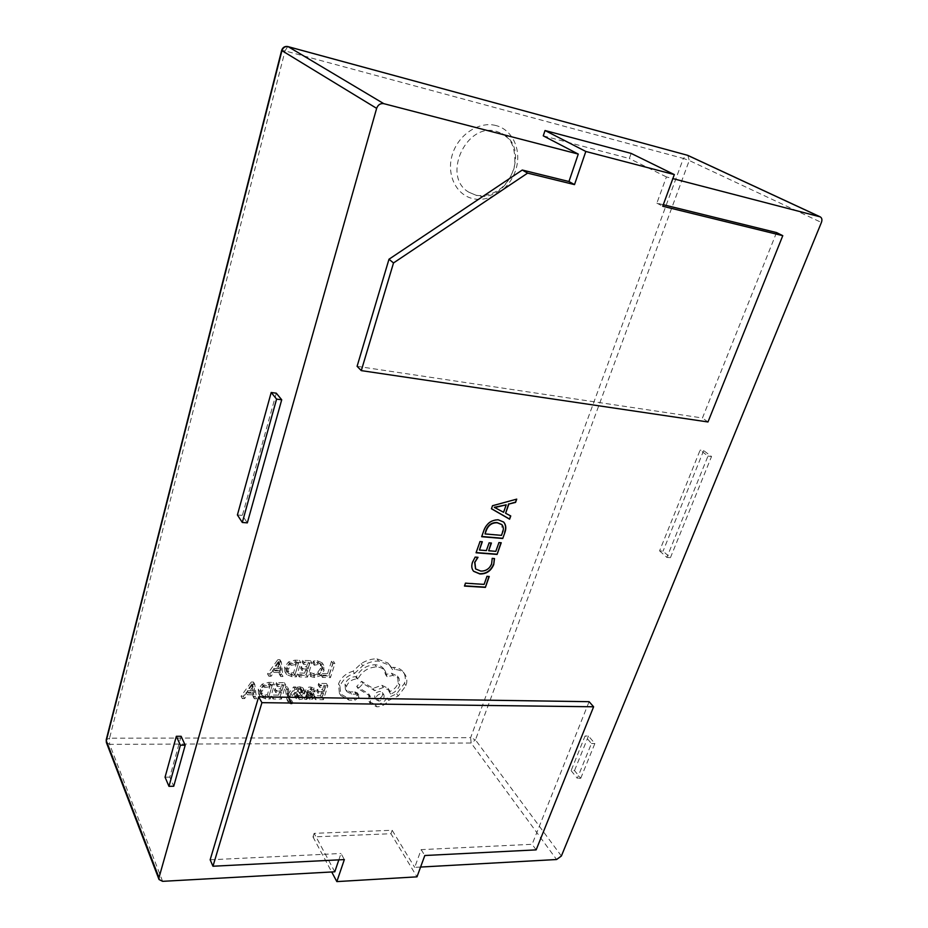 <?xml version="1.0" encoding="UTF-8"?>
<svg xmlns="http://www.w3.org/2000/svg" width="928" height="928" viewBox="0 0 928 928"><rect width="100%" height="100%" fill="white"/><g stroke="black" fill="none" stroke-linecap="round" stroke-linejoin="round"><path stroke-width="0.7" stroke-dasharray="4.64 3.48" d="M476.516 195.448L468.907 192.235C441.357 176.946 466.088 121.696 496.735 131.451L502.164 133.597C531.605 148.051 507.604 204.438 476.516 195.448M252.59 684.342L254.771 684.388L256.557 698.761L254.307 698.738L253.947 694.817L247.358 694.712L244.598 698.598L242.324 698.564L252.59 684.342L251.279 681.999L253.472 682.045L255.258 696.406L253.019 696.371L252.648 692.462L246.071 692.358L243.31 696.22L241.048 696.197L251.279 681.999M273.586 697.38L279.908 697.473L281.358 692.729L275.813 692.648L276.3 691.024L281.845 691.116L283.226 686.581L277.24 686.476L277.727 684.841L285.72 684.992L281.416 699.109L273.099 698.993L273.586 697.38L272.252 695.037L278.562 695.142L279.908 697.473M288.573 689.11L289.234 697.554L294.953 689.226L297.099 689.26L289.733 699.202L290.255 701.8L292.691 702.276L292.204 703.842L290.928 703.969L288.596 702.658L288.016 700.721L286.566 689.075L288.573 689.11L287.204 686.79L287.889 694.411L289.246 696.731M303.015 697.253L302.447 699.051L299.326 699.596L296.403 698.761L295.846 696.58L296.995 694.933L302.679 691.928L302.412 690.942L301.02 690.536L298.027 691.221L298.561 689.504L301.275 689.11L304.048 689.956L304.593 692.114L303.56 693.692L297.749 696.777L297.784 697.578L299.582 698.169L303.015 697.253L301.623 694.933L301.066 696.731L302.447 699.051M315.427 690.293L314.894 691.998L311.738 690.734L308.792 693.135L314.314 694.84L314.406 696.905L312.817 698.993L310.091 699.747L307.284 697.926L306.808 699.468L304.918 699.434L306.913 693.03C307.713 690.502 309.407 689.26 312.005 689.307L315.427 690.293L314.012 687.996L313.478 689.701L310.335 688.425L307.388 690.826L312.91 692.543L313.003 694.596L311.414 696.684L308.688 697.427L305.938 695.617L305.416 697.148L303.526 697.114L305.521 690.722C306.31 688.193 308.003 686.964 310.602 687.01L314.012 687.996M292.134 676.744L286.74 674.61L286.01 669.216L289.907 664.193L296.357 662.453L300.765 662.58L296.38 676.848L292.134 676.744L290.754 674.447L284.919 671.686L284.641 666.919L288.527 661.908L294.953 660.179L299.361 660.307L294.988 674.552L290.754 674.447M323.014 675.839L329.011 675.978L332.966 663.497L334.904 663.555L330.438 677.626L322.515 677.44L323.014 675.839L321.587 673.566L327.561 673.716L329.011 675.978M310.741 676.582L311.286 674.83L314.917 675.874L319.267 674.482L322.016 670.492L321.772 666.188L318.13 664.506L314.279 665.248L314.87 663.323L318.664 662.847L323.582 665.098L324.034 670.654L320.485 675.7L314.685 677.498L310.741 676.582L309.326 674.296L309.871 672.556L311.286 674.83M299.779 675.294L306.043 675.433L307.516 670.666L302.041 670.526L302.54 668.891L308.026 669.042L309.442 664.483L303.514 664.32L304.024 662.673L311.924 662.894L307.504 677.092L299.28 676.906L299.779 675.294L298.387 672.997L304.628 673.148L306.043 675.433M279.154 661.966L281.323 662.024L282.924 676.535L280.708 676.489L280.384 672.533L273.876 672.371L271.092 676.268L268.853 676.21L279.154 661.966L277.797 659.669L279.954 659.738L281.555 674.227L279.34 674.18L279.026 670.225L272.519 670.062L269.758 673.948L267.519 673.89L277.797 659.669M315.868 698.007L321.993 698.088L323.466 693.425L318.107 693.344L318.617 691.743L323.976 691.836L325.392 687.381L319.603 687.277L320.102 685.664L327.828 685.815L323.42 699.7L315.369 699.584L315.868 698.007L314.464 695.698L320.566 695.791L321.993 698.088M265.872 698.888L260.385 696.824L259.596 691.488L263.482 686.465L269.978 684.69L274.433 684.771L270.164 698.958L265.872 698.888L264.55 696.545L258.518 693.668L258.286 689.133L262.16 684.122L268.644 682.358L273.087 682.451L268.83 696.603L264.55 696.545M354.554 673.45L362.744 665.77C367.94 662.546 373.207 660.956 378.543 661.038L389.574 665.237L392.614 669.668L395.015 669.54C399.365 669.714 402.659 671.292 404.875 674.273L405.037 674.505C407.067 677.637 407.38 681.338 405.988 685.618L398.228 695.988L388.646 700.454C385.654 704.503 381.721 706.637 376.872 706.846L370.504 703.749L370.226 696.128L358.185 688.68L363.092 683.565L374.61 690.652L383.357 687.497L389.563 690.513L390.723 694.028C395.073 692.346 398.089 689.434 399.748 685.293L399.052 678.322L392.938 675.387L387.069 676.721L385.352 671.222C383.531 668.589 380.561 667.174 376.478 666.954C368.138 667.406 361.955 671.396 357.93 678.902L357.094 678.89C352.002 679.226 348.452 681.732 346.457 686.395L346.921 691.662L351.492 694.167L356.804 694.156L358.834 695.153L359.02 697.218L355.041 700.188L348.928 700.095L340.854 695.571L339.984 686.163C342.583 679.795 347.432 675.561 354.554 673.45L353.058 671.211L361.236 663.555C366.421 660.33 371.676 658.752 377 658.834L388.02 663.044L391.059 667.476L393.449 667.336C397.799 667.522 401.082 669.1 403.297 672.081L403.46 672.313C405.49 675.445 405.803 679.134 404.422 683.402L396.685 693.761L387.115 698.216C384.122 702.252 380.213 704.375 375.364 704.584L369.008 701.475L368.718 693.866L356.7 686.43L361.595 681.314L373.102 688.402L381.826 685.27L388.02 688.274L389.18 691.801C393.53 690.119 396.534 687.219 398.193 683.078L397.486 676.118L391.384 673.183L385.526 674.505L383.809 669.007C381.976 666.385 379.03 664.97 374.947 664.75C366.618 665.19 360.447 669.158 356.433 676.663L355.598 676.64C350.517 676.976 346.979 679.47 344.984 684.122L345.46 689.388L350.018 691.894L355.331 691.894L357.35 692.891L357.535 694.956L353.568 697.914L347.466 697.821L339.404 693.286L338.523 683.901C341.11 677.533 345.958 673.31 353.058 671.211M663.288 204.717L656.862 203.139L666.42 176.935L672.858 178.605M357.094 366.316L702.45 417.994L776.539 232.568M338.836 859.862L340.994 853.493L344.346 859.583M210.157 859.792L340.994 853.493M420.581 867.054L414.7 867.378L421.161 849.642L532.127 844.294L589.106 701.684M181.122 736.287L169.801 777.119L173.733 786.248M276.289 393.182L242.394 515.388L247.324 522.87M421.161 849.642L424.815 855.512M536.152 849.874L532.127 844.294M334.788 871.798L314.151 833.356L392.161 830.27L414.7 867.378M659.576 550.872L666.896 557.415L707.994 456.054L700.13 450.115L659.576 550.872L663.056 551.174L670.41 557.705L666.896 557.415M571.114 770.634L577.332 778.337L591.438 743.525L585.058 735.997L571.114 770.634L574.513 770.588L580.742 778.267L577.332 778.337M543.263 135.848L629.335 158.502L631.133 153.398M666.42 176.935L629.335 158.502M656.862 203.139L662.731 206.248M707.971 421.973L702.45 417.994M314.151 833.356L312.98 836.917L390.943 833.715L416.997 876.844M390.943 833.715L392.161 830.27M312.98 836.917L331.702 871.972M165.056 777.188L169.801 777.119M237.406 514.959L242.394 515.388M580.742 778.267L594.871 743.514L588.468 735.997L585.058 735.997M588.468 735.997L574.513 770.588M594.871 743.514L591.438 743.525M670.41 557.705L711.544 456.518L703.656 450.579L700.13 450.115M703.656 450.579L663.056 551.174M711.544 456.518L707.994 456.054M491.48 508.672L492.501 505.748M492.269 505.516L516.734 499.125M505.389 513.045L510.76 515.956M494.311 507.372L503.347 512.07L505.98 504.6M481.47 536.477L483.871 530.468M483.65 530.236C486.411 523.195 491.202 519.645 498.034 519.576L498.266 519.808M498.034 519.576L503.591 521.977M484.834 533.716L501.271 535.131L502.373 532.011L501.793 524.54M488.464 550.524L495.61 551.093L498.939 542.567M498.719 542.335L501.236 542.752M475.867 552.554L480.008 541.558M479.788 541.314L482.328 541.743M479.208 549.794L486.376 550.582M486.156 550.35L489.102 542.857M488.882 542.613L491.411 543.042M475.53 568.841L480.507 570.813C485.495 571.056 489.114 568.713 491.376 563.783L492.223 558.389M492.002 558.146L494.508 558.563M473.5 571.196L473.396 571.068C471.401 568.632 471.053 565.581 472.329 561.916L472.549 562.159M472.329 561.916L475.171 557.102M474.962 556.858L478.013 557.31M464.545 585.835L465.264 582.935L483.894 584.141L486.98 576.311M486.759 576.068L489.253 576.474M327.561 673.716L331.505 661.246L333.442 661.304L328.988 675.352L321.076 675.166L321.587 673.566M321.076 675.166L322.515 677.44M331.505 661.246L332.966 663.497M333.442 661.304L334.904 663.555M328.988 675.352L330.438 677.626M309.871 672.556L313.49 673.589L317.84 672.208L320.589 668.23L320.334 663.938L316.692 662.244L312.852 662.986L313.444 661.061L317.225 660.585L322.144 662.836L322.596 668.392L319.058 673.426L313.27 675.224L309.326 674.296M312.852 662.986L314.279 665.248M313.444 661.061L314.87 663.323M304.628 673.148L306.112 668.392L300.637 668.241L301.136 666.617L306.611 666.768L308.015 662.209L302.11 662.047L302.609 660.4L310.497 660.632L306.101 674.807L297.888 674.621L298.387 672.997M297.888 674.621L299.28 676.906M306.112 668.392L307.516 670.666M300.637 668.241L302.041 670.526M301.136 666.617L302.54 668.891M306.611 666.768L308.026 669.042M308.015 662.209L309.442 664.483M302.11 662.047L303.514 664.32M302.609 660.4L304.024 662.673M310.497 660.632L311.924 662.894M306.101 674.807L307.504 677.092M296.867 661.896L293.503 672.881L287.123 671.234L286.729 667.035L289.652 663.044L296.867 661.896L298.259 664.17L294.884 675.178L292.645 675.12L288.26 673.183L288.109 669.32L291.044 665.33L298.259 664.17M294.988 674.552L296.38 676.848M299.361 660.307L300.765 662.58M293.503 672.881L294.884 675.178M278.876 668.601L273.632 668.462L278.342 661.548L278.876 668.601L280.244 670.898L274.99 670.77L279.757 663.833L280.244 670.898M267.519 673.89L268.853 676.21M279.954 659.738L281.323 662.024M281.555 674.227L282.924 676.535M279.34 674.18L280.708 676.489M279.026 670.225L280.384 672.533M272.519 670.062L273.876 672.371M269.758 673.948L271.092 676.268M273.632 668.462L274.99 670.77M277.797 662.546L279.154 664.842M278.342 661.548L279.699 663.833M278.388 661.548L279.757 663.833M278.342 662.557L279.699 664.854M320.566 695.791L322.051 691.128L316.692 691.035L317.202 689.446L322.55 689.539L323.953 685.096L318.176 684.98L318.675 683.379L326.389 683.53L321.993 697.392L313.966 697.276L314.464 695.698M313.966 697.276L315.369 699.584M322.051 691.128L323.466 693.425M316.692 691.035L318.107 693.344M317.202 689.446L318.617 691.743M322.55 689.539L323.976 691.836M323.953 685.096L325.392 687.381M318.176 684.98L319.603 687.277M318.675 683.379L320.102 685.664M326.389 683.53L327.828 685.815M321.993 697.392L323.42 699.7M311.031 693.158L310.23 695.571L308.641 696L306.785 695.06L306.971 692.16L311.031 693.158L312.492 695.559L311.622 697.879L310.045 698.308L308.247 697.473L308.374 694.469L312.434 695.466M313.478 689.701L314.894 691.998M307.388 690.826L308.792 693.135M305.938 695.617L307.342 697.926M305.892 695.617L307.284 697.926M305.416 697.148L306.808 699.468M303.526 697.114L304.918 699.434M306.855 695.153L308.247 697.473M306.971 692.16L308.374 694.469M301.066 696.731L297.946 697.276L295.023 696.429L294.466 694.26L295.614 692.613L301.298 689.62L299.628 688.228L296.647 688.901L297.169 687.196L299.883 686.801L302.644 687.648L303.201 689.806L302.18 691.372L297.157 693.518L296.415 695.246L298.201 695.849L301.623 694.933M298.48 691.36L299.86 693.68M301.02 688.634L302.412 690.942M296.647 688.901L298.027 691.221M297.169 687.196L298.561 689.504M299.431 692.659L300.811 694.979M287.889 694.411L293.584 686.917L295.719 686.952L288.364 696.87L288.898 699.468L291.322 699.944L290.847 701.498L289.571 701.626L287.239 700.327L286.659 698.39L285.209 686.755L287.204 686.79M285.209 686.755L286.566 689.075M287.877 695.223L289.234 697.554M287.924 695.223L289.281 697.554M288.411 694.399L289.78 696.731M293.584 686.917L294.953 689.226M295.719 686.952L297.099 689.26M288.364 696.87L289.733 699.202M291.322 699.944L292.691 702.276M290.847 701.498L292.204 703.842M278.562 695.142L280.001 690.409L274.468 690.304L274.966 688.692L280.5 688.785L281.868 684.261L275.894 684.145L276.382 682.509L284.362 682.672L280.07 696.766L271.765 696.65L272.252 695.037M271.765 696.65L273.099 698.993M280.001 690.409L281.358 692.729M274.468 690.304L275.813 692.648M274.966 688.692L276.3 691.024M280.5 688.785L281.845 691.116M281.868 684.261L283.226 686.581M275.894 684.145L277.24 686.476M276.382 682.509L277.727 684.841M284.362 682.672L285.72 684.992M280.07 696.766L281.416 699.109M270.593 684.04L267.31 694.968L260.849 693.378L260.397 689.226L263.32 685.247L270.593 684.04L271.927 686.372L268.633 697.311L266.371 697.276L261.835 695.258L261.719 691.569L264.642 687.59L271.927 686.372M268.83 696.603L270.164 698.958M273.087 682.451L274.433 684.771M267.31 694.968L268.633 697.311M252.486 690.838L247.173 690.757L251.906 683.855L252.486 690.838L253.785 693.193L248.472 693.112L253.205 686.198L253.785 693.193M241.048 696.197L242.324 698.564M253.472 682.045L254.771 684.388M255.258 696.406L256.557 698.761M253.019 696.371L254.307 698.738M252.648 692.462L253.947 694.817M246.071 692.358L247.358 694.712M243.31 696.22L244.598 698.598M247.173 690.757L248.472 693.112M251.314 684.852L252.613 687.207M251.859 683.855L253.158 686.198M251.906 683.855L253.205 686.198M251.871 684.864L253.17 687.207M377.383 698.842L374.924 697.647C374.088 694.33 375.747 692.23 379.888 691.348L382.336 692.532C383.16 695.872 381.512 697.972 377.383 698.842L378.902 701.092L376.443 699.909C375.608 696.58 377.267 694.469 381.42 693.587L383.867 694.77C384.691 698.111 383.032 700.222 378.902 701.092M338.523 683.901L339.984 686.163M361.236 663.555L362.744 665.77M391.059 667.476L392.614 669.668M387.115 698.216L388.646 700.454M368.718 693.866L370.226 696.128M356.7 686.43L358.185 688.68M361.595 681.314L363.092 683.565M373.102 688.402L374.61 690.652M389.18 691.801L390.723 694.028M385.526 674.505L387.069 676.721M356.433 676.663L357.93 678.902M350.018 691.894L351.492 694.167M353.568 697.914L355.041 700.188M347.466 697.821L348.928 700.095M496.062 125.57C479.08 120.907 458.258 134.641 452.33 154.593C446.136 174.487 456.124 195.008 473.025 198.662C489.833 202.606 509.553 189.358 515.678 170.137C522.058 150.974 513.149 129.955 496.062 125.57M287.703 46.562L285.047 50.901L683.368 158.433L470.635 737.679L109.55 738.189L285.047 50.901L281.66 50.344M162.609 881.333L109.632 744.337L471.122 743.015L556.591 859.525M561.382 856.01L475.461 739.894L689.26 160.509L821.419 222.465M106.233 739.755L109.55 738.189L109.632 744.337L106.36 742.458M687.857 155.405L689.26 160.509L683.368 158.433L686.906 155.115M471.122 743.015L470.635 737.679L475.461 739.894L471.122 743.015M313.27 675.224L314.685 677.498M313.49 673.589L314.917 675.874M317.84 672.208L319.267 674.482M320.589 668.23L322.016 670.492M320.334 663.938L321.772 666.188M316.692 662.244L318.13 664.506M317.225 660.585L318.664 662.847M322.144 662.836L323.582 665.098M322.596 668.392L324.034 670.654M319.058 673.426L320.485 675.7M285.36 672.313L286.74 674.61M284.641 666.919L286.01 669.216M288.527 661.908L289.907 664.193M294.953 660.179L296.357 662.453M294.536 661.826L295.928 664.1M291.264 672.823L292.645 675.12M287.123 671.234L288.504 673.531M286.729 667.035L288.109 669.32M289.652 663.044L291.044 665.33M310.602 687.01L312.005 689.307M310.335 688.425L311.738 690.734M310.451 691.302L311.854 693.599M313.003 694.596L314.406 696.905M311.414 696.684L312.817 698.993M308.688 697.427L310.091 699.747M305.521 690.722L306.913 693.03M309.395 692.52L310.799 694.828M311.135 694.422L312.539 696.731M310.23 695.571L311.622 697.879M308.641 696L310.045 698.308M306.669 693.112L308.073 695.42M298.201 695.849L299.582 698.169M297.946 697.276L299.326 699.596M295.023 696.429L296.403 698.761M294.466 694.26L295.846 696.58M295.614 692.613L296.995 694.933M300.591 690.536L301.983 692.845M301.298 689.62L302.679 691.928M299.628 688.228L301.02 690.536M299.883 686.801L301.275 689.11M302.644 687.648L304.048 689.956M303.201 689.806L304.593 692.114M302.18 691.372L303.56 693.692M297.157 693.518L298.538 695.838M296.368 694.457L297.749 696.777M288.654 698.703L290.012 701.034M290.174 700.13L291.543 702.473M289.571 701.626L290.928 703.969M286.659 698.39L288.016 700.721M259.074 694.469L260.385 696.824M258.286 689.133L259.596 691.488M262.16 684.122L263.482 686.465M268.644 682.358L269.978 684.69M268.227 683.994L269.561 686.326M265.048 694.933L266.371 697.276M260.849 693.378L262.16 695.733M260.397 689.226L261.719 691.569M263.32 685.247L264.642 687.59M377 658.834L378.543 661.038M388.02 663.044L389.574 665.237M393.449 667.336L395.015 669.54M403.46 672.313L405.037 674.505M404.422 683.402L405.988 685.618M396.685 693.761L398.228 695.988M375.364 704.584L376.872 706.846M368.404 694.84L369.901 697.09M381.826 685.27L383.357 687.497M398.193 683.078L399.748 685.293M391.384 673.183L392.938 675.387M374.947 664.75L376.478 666.954M355.598 676.64L357.094 678.89M344.984 684.122L346.457 686.395M354.67 691.975L356.155 694.237M355.331 691.894L356.804 694.156M357.535 694.956L359.02 697.218M339.404 693.286L340.854 695.571M468.907 192.235L476.099 195.274C484.834 196.701 493.383 194.184 501.735 187.746C506.734 183.21 510.481 177.654 512.975 171.1C515.469 167.736 516.861 146.74 508.022 138.168L502.164 133.597M320.369 664.007L321.807 666.258M322.271 663.033L323.721 665.295M284.919 671.686L286.3 673.995M288.26 673.183L286.88 670.886M312.91 692.543L314.314 694.84M306.217 696.232L307.609 698.552M312.492 695.559L311.089 693.251M308.189 697.369L306.785 695.06M294.57 695.919L295.951 698.239M301.24 688.878L302.621 691.186M303.085 688.158L304.477 690.455M296.415 695.246L297.784 697.578M288.898 699.468L290.255 701.8M287.239 700.327L288.596 702.658M258.518 693.668L259.828 696.023M261.835 695.258L260.524 692.903M389.551 664.796L391.117 666.988M403.297 672.081L404.875 674.273M369.008 701.475L370.504 703.749M388.02 688.274L389.563 690.513M397.486 676.118L399.052 678.322M383.809 669.007L385.352 671.222M345.46 689.388L346.921 691.662M357.35 692.891L358.834 695.153M339.346 693.193L340.796 695.478M376.443 699.909L374.924 697.647M383.867 694.77L382.336 692.532"/><path stroke-width="1.39" d="M492.223 558.389L494.508 558.563L493.731 564.595C490.947 571.022 486.33 574.13 479.88 573.956L473.616 571.312C471.621 568.876 471.262 565.825 472.549 562.159L475.171 557.102L478.013 557.31L474.881 562.31L475.635 568.957L480.716 571.056C485.715 571.3 489.334 568.957 491.596 564.027L492.223 558.389M504.867 532.544L502.744 538.495L481.69 536.709L483.871 530.468C486.632 523.427 491.434 519.877 498.266 519.808L503.707 522.093C506.027 524.865 506.41 528.345 504.867 532.544L502.744 538.495M672.858 178.605L820.213 216.85C821.941 217.906 822.347 219.785 821.419 222.465L561.382 856.01L556.591 859.525L420.581 867.054M527.626 173.118L522.278 170.033L568.957 181.517L574.513 184.614L527.626 173.118L393.518 262.949L361.294 370.62L707.971 421.973L782.78 235.677L776.539 232.568L663.288 204.717M522.278 170.033L388.983 259.237L357.094 366.316L361.294 370.62M568.957 181.517L578.272 154.083L383.798 103.669C380.399 103.182 378.021 104.748 376.64 108.356L281.938 50.646L106.291 740.764L158.978 877.702L376.64 108.356M158.978 877.702L159.024 879.512L162.609 881.333L334.788 871.798L338.836 859.862M258.68 696.835L210.157 859.792L212.964 866.23L344.346 859.583L336.841 881.6L416.997 876.844L424.815 855.512L536.152 849.874L593.607 706.788L589.106 701.684L258.68 696.835L261.916 702.67L212.964 866.23M492.501 505.748L516.734 499.125L515.574 502.396L508.88 504.055L505.621 513.277L510.76 515.956L509.611 519.193L491.446 508.764L492.501 505.748M498.939 542.567L501.236 542.752L497.095 554.422L476.076 552.786L480.008 541.558L482.328 541.743L479.428 550.037L486.376 550.582L489.102 542.857L491.411 543.042L488.685 550.768L495.83 551.336L498.939 542.567M486.98 576.311L489.253 576.474L485.379 587.389L464.476 586.067L465.473 583.19L484.114 584.385L486.98 576.311M173.733 786.248L185.206 745.196L181.122 736.287L176.343 736.287L165.056 777.188L168.966 786.341L173.733 786.248M247.324 522.87L281.718 399.782L276.289 393.182L271.196 392.498L237.406 514.959L242.301 522.464L247.324 522.87M782.78 235.677L662.731 206.248L674.331 174.592L631.133 153.398L545.026 130.512L543.263 135.848L578.272 154.083M593.607 706.788L261.916 702.67M393.518 262.949L388.983 259.237M674.331 174.592L585.812 151.461L574.513 184.614M331.702 871.972L336.841 881.6M545.026 130.512L585.812 151.461M168.966 786.341L180.392 745.219L185.206 745.196M180.392 745.219L176.343 736.287M242.301 522.464L276.59 399.11L281.718 399.782M276.59 399.11L271.196 392.498M516.386 499.218L515.574 502.396M515.342 502.164L508.88 504.055M508.648 503.834L505.621 513.277M510.493 515.817L509.611 519.193M509.379 518.961L491.48 508.672M506.212 504.832L494.334 507.303L503.579 512.302L506.212 504.832L494.531 507.604M502.524 538.263L481.771 536.5M503.591 521.977C505.818 524.749 506.166 528.194 504.635 532.301M501.793 524.54L497.048 522.557C491.77 522.348 488.082 524.981 485.97 530.456L485.054 533.948L501.503 535.363L502.605 532.254C503.776 529.215 503.556 526.675 501.909 524.656L497.269 522.789C492.002 522.592 488.302 525.225 486.191 530.688L485.054 533.948M500.934 542.729L497.095 554.422M496.863 554.178L476.157 552.578M482.038 541.72L479.428 550.037M491.109 543.019L488.685 550.768M494.334 558.552L493.731 564.595M493.51 564.352C490.726 570.778 486.11 573.887 479.66 573.713L479.88 573.956M479.66 573.713L473.5 571.196M477.595 557.276L474.881 562.31M474.66 562.066L475.53 568.841M488.963 576.45L485.379 587.389M485.158 587.134L464.545 585.835M819.76 216.688L687.428 155.254L288.144 46.655L383.798 103.669M281.938 50.646C283.063 47.514 285.128 46.18 288.144 46.655L287.947 46.574C284.838 46.052 282.738 47.305 281.66 50.344L281.938 50.646M159.024 879.512L106.36 742.458L106.233 739.755L281.66 50.344M287.703 46.562L686.906 155.115M106.233 739.755L106.36 742.458M820.213 216.85L687.857 155.405"/></g></svg>

